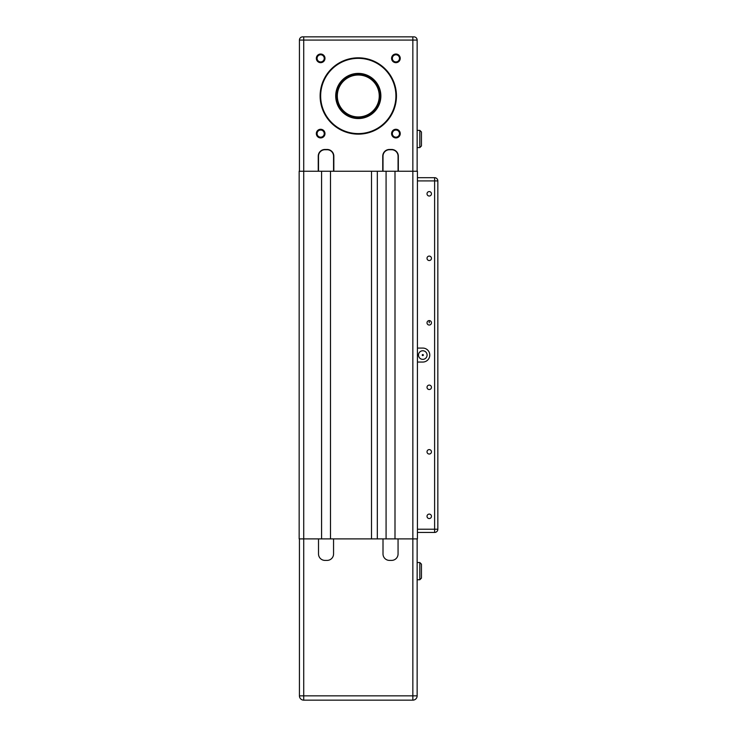 <?xml version="1.0" encoding="UTF-8"?>
<svg xmlns="http://www.w3.org/2000/svg" width="737" height="737" viewBox="0 0 737 737"><rect width="100%" height="100%" fill="white"/><g stroke="black" fill="none" stroke-linecap="round" stroke-linejoin="round"><path stroke-width="1.11" d="M421.444 578.13L421.444 564.155L421.444 565.767L421.444 564.155L419.832 562.543L419.832 579.743L421.444 578.13L421.444 576.518L421.444 578.13L419.832 579.743L417.142 579.743M421.444 145.963L421.444 131.987L421.444 133.6L421.444 131.987L419.832 130.375L419.832 147.575L421.444 145.963L421.444 144.351L421.444 145.963L419.832 147.575L417.142 147.575M330.498 171.233L371.512 171.233L371.512 538.894L330.498 538.894L330.498 171.233L303.727 171.233L303.727 538.894L299.158 538.894L299.158 171.233L303.727 171.233L303.727 36.85L302.658 36.85A3.224 3.224 0 0 0 299.425 40.074A3.224 3.224 0 0 1 302.658 36.85L413.918 36.85A3.224 3.224 0 0 1 417.142 40.074L417.142 171.233M299.425 171.233L299.425 40.074L412.849 40.074L412.849 538.894L394.995 538.894L394.995 171.233L417.418 171.233L417.418 177.681L434.618 177.681L417.418 177.681L417.418 538.894L412.849 538.894L412.849 695.848L303.727 695.848L303.727 700.15A4.302 4.302 0 0 1 299.425 695.848L299.425 538.894M377.316 538.894L386.077 538.894L386.077 171.233L377.316 171.233L377.316 538.894L371.512 538.894M299.425 695.848L303.727 695.848L303.727 538.894L321.572 538.894L321.572 171.233M318.513 538.894L318.513 553.948A6.449 6.449 0 0 0 324.962 560.396L327.108 560.396A6.449 6.449 0 0 0 333.557 553.948L333.557 538.894M383.01 538.894L383.01 553.948A6.449 6.449 0 0 0 389.468 560.396L391.614 560.396A6.449 6.449 0 0 0 398.063 553.948L398.063 538.894M394.995 538.894L386.077 538.894M330.498 538.894L321.572 538.894M421.444 564.155L419.832 562.543L417.142 562.543M417.142 695.848A4.302 4.302 0 0 1 412.849 700.15L412.849 695.848L417.142 695.848L417.142 538.894M303.727 700.15L412.849 700.15M358.283 118.012A22.036 22.036 0 0 1 336.247 95.976A22.036 22.036 0 0 1 358.283 73.94A22.036 22.036 0 0 1 380.329 95.976A22.036 22.036 0 0 1 358.283 118.012M358.283 73.405A22.58 22.58 0 0 0 335.713 95.976A22.58 22.58 0 0 0 358.283 118.556A22.58 22.58 0 0 0 380.863 95.976A22.58 22.58 0 0 0 358.283 73.405M358.283 134.143A38.167 38.167 0 0 0 396.451 95.976A38.167 38.167 0 0 0 358.283 57.818A38.167 38.167 0 0 0 320.125 95.976A38.167 38.167 0 0 0 358.283 134.143M358.283 58.352A37.624 37.624 0 0 1 395.916 95.976A37.624 37.624 0 0 1 358.283 133.6A37.624 37.624 0 0 1 320.659 95.976A37.624 37.624 0 0 1 358.283 58.352M320.659 62.673A4.33 4.33 0 0 0 324.989 58.352A4.33 4.33 0 0 0 320.659 54.022A4.33 4.33 0 0 0 316.339 58.352A4.33 4.33 0 0 0 320.659 62.673M320.659 54.778A3.574 3.574 0 0 1 324.234 58.352A3.574 3.574 0 0 1 320.659 61.926A3.574 3.574 0 0 1 317.085 58.352A3.574 3.574 0 0 1 320.659 54.778M395.916 137.93A4.33 4.33 0 0 0 400.237 133.6A4.33 4.33 0 0 0 395.916 129.279A4.33 4.33 0 0 0 391.587 133.6A4.33 4.33 0 0 0 395.916 137.93M395.916 130.034A3.574 3.574 0 0 1 399.491 133.6A3.574 3.574 0 0 1 395.916 137.174A3.574 3.574 0 0 1 392.342 133.6A3.574 3.574 0 0 1 395.916 130.034M320.659 137.93A4.33 4.33 0 0 0 324.989 133.6A4.33 4.33 0 0 0 320.659 129.279A4.33 4.33 0 0 0 316.339 133.6A4.33 4.33 0 0 0 320.659 137.93M320.659 130.034A3.574 3.574 0 0 1 324.234 133.6A3.574 3.574 0 0 1 320.659 137.174A3.574 3.574 0 0 1 317.085 133.6A3.574 3.574 0 0 1 320.659 130.034M395.916 62.673A4.33 4.33 0 0 0 400.237 58.352A4.33 4.33 0 0 0 395.916 54.022A4.33 4.33 0 0 0 391.587 58.352A4.33 4.33 0 0 0 395.916 62.673M395.916 54.778A3.574 3.574 0 0 1 399.491 58.352A3.574 3.574 0 0 1 395.916 61.926A3.574 3.574 0 0 1 392.342 58.352A3.574 3.574 0 0 1 395.916 54.778M337.325 95.976A20.968 20.968 0 0 1 358.283 75.017A20.968 20.968 0 0 1 379.251 95.976A20.968 20.968 0 0 1 358.283 116.943A20.968 20.968 0 0 1 337.325 95.976M379.785 95.976A21.502 21.502 0 0 0 358.283 74.474A21.502 21.502 0 0 0 336.791 95.976A21.502 21.502 0 0 0 358.283 117.478A21.502 21.502 0 0 0 379.785 95.976M421.444 144.351L421.444 133.6M318.513 171.233L318.513 156.18A6.449 6.449 0 0 1 324.962 149.731L327.108 149.731A6.449 6.449 0 0 1 333.557 156.18L333.557 171.233M383.01 171.233L383.01 156.18A6.449 6.449 0 0 1 389.468 149.731L391.614 149.731A6.449 6.449 0 0 1 398.063 156.18L398.063 171.233M394.995 171.233L386.077 171.233M377.316 171.233L371.512 171.233M421.444 131.987L419.832 130.375L417.142 130.375M379.785 95.792A21.502 21.502 0 0 0 358.099 74.474A21.502 21.502 0 0 1 379.785 95.792M333.833 171.233L333.833 156.18A6.716 6.716 0 0 0 327.108 149.464L324.962 149.464A6.716 6.716 0 0 0 318.246 156.18L318.246 171.233M398.33 171.233L398.33 156.18A6.716 6.716 0 0 0 391.614 149.464L389.468 149.464A6.716 6.716 0 0 0 382.743 156.18L382.743 171.233M429.238 191.583A2.22 2.22 0 0 1 431.458 193.803A2.22 2.22 0 0 1 429.238 196.024A2.22 2.22 0 0 1 427.018 193.803A2.22 2.22 0 0 1 429.238 191.583M429.238 256.089A2.22 2.22 0 0 1 431.458 258.309A2.22 2.22 0 0 1 429.238 260.53A2.22 2.22 0 0 1 427.018 258.309A2.22 2.22 0 0 1 429.238 256.089M429.238 320.586A2.22 2.22 0 0 1 431.458 322.815A2.22 2.22 0 0 1 429.238 325.035A2.22 2.22 0 0 1 427.018 322.815A2.22 2.22 0 0 1 429.238 320.586L429.238 322.815M429.238 514.094A2.22 2.22 0 0 1 431.458 516.315A2.22 2.22 0 0 1 429.238 518.544A2.22 2.22 0 0 1 427.018 516.315A2.22 2.22 0 0 1 429.238 514.094M429.238 385.092A2.22 2.22 0 0 1 431.458 387.312A2.22 2.22 0 0 1 429.238 389.532A2.22 2.22 0 0 1 427.018 387.312A2.22 2.22 0 0 1 429.238 385.092M429.238 449.598A2.22 2.22 0 0 1 431.458 451.818A2.22 2.22 0 0 1 429.238 454.038A2.22 2.22 0 0 1 427.018 451.818A2.22 2.22 0 0 1 429.238 449.598M422.789 350.766A4.302 4.302 0 0 1 427.092 355.059A4.302 4.302 0 0 1 422.789 359.361A4.302 4.302 0 0 1 418.487 355.059A4.302 4.302 0 0 1 422.789 350.766M422.789 354.525A0.534 0.534 0 0 1 423.324 355.059A0.534 0.534 0 0 1 422.789 355.603A0.534 0.534 0 0 1 422.255 355.059A0.534 0.534 0 0 1 422.789 354.525M417.418 348.076L422.789 348.076A6.992 6.992 0 0 1 429.782 355.059A6.992 6.992 0 0 1 422.789 362.051L417.418 362.051M417.418 180.906L434.618 180.906L434.618 529.221L437.842 529.221A3.224 3.224 0 0 1 434.618 532.446L434.618 529.221L417.418 529.221M417.418 532.446L434.618 532.446M434.618 177.681A3.224 3.224 0 0 1 437.842 180.906L434.618 180.906L434.618 177.681L417.418 177.681M437.842 529.221L437.842 180.906M412.849 36.85L412.849 40.074L417.142 40.074"/></g></svg>
